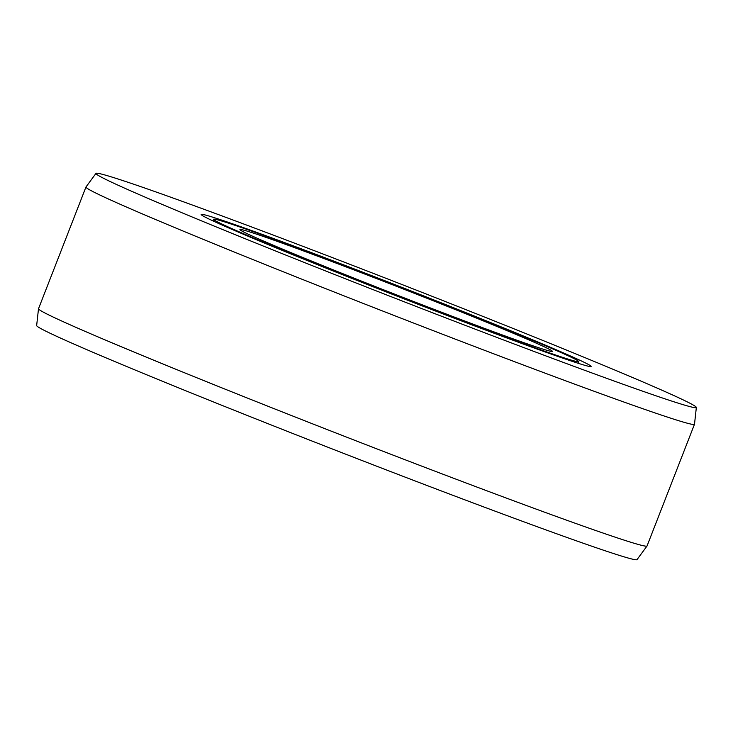 <?xml version="1.0" encoding="UTF-8"?>
<svg xmlns="http://www.w3.org/2000/svg" width="733" height="733" viewBox="0 0 733 733"><rect width="100%" height="100%" fill="white"/><g stroke="black" fill="none" stroke-linecap="round" stroke-linejoin="round"><path stroke-width="1.1" d="M578.713 361.635A195.94 4.645 21.3 0 1 449.586 316.042A195.94 4.645 -158.7 0 1 213.587 219.277A195.94 4.645 -158.7 0 1 342.714 264.86A195.94 4.645 21.3 0 1 578.713 361.635L578.071 363.256M441.871 312.35A167.665 3.977 -158.7 0 1 239.929 229.576A167.665 3.977 -158.7 0 1 350.429 268.562A167.665 3.977 21.3 0 1 552.343 351.382A167.665 3.977 21.3 0 1 441.871 312.35M38.501 308.758A326.57 7.751 -158.7 0 0 431.838 469.99A326.57 7.751 21.3 0 0 647.019 546.012L637.014 559.627A322.199 7.642 21.3 0 1 424.719 484.623A322.199 7.642 -158.7 0 1 36.65 325.553L38.501 308.758A326.57 7.751 -158.7 0 1 38.519 308.712L85.953 187.034A326.57 7.751 -158.7 0 1 85.981 186.988L95.986 173.373A322.199 7.642 -158.7 0 1 308.281 248.377A322.199 7.642 21.3 0 1 696.35 407.447L694.499 424.242A326.57 7.751 21.3 0 1 694.481 424.288A326.57 7.751 21.3 0 1 479.281 348.312A326.57 7.751 -158.7 0 1 85.953 187.034M647.019 546.012A326.57 7.751 21.3 0 0 647.047 545.966L694.481 424.288M696.35 407.447A322.199 7.642 21.3 0 1 484.018 332.535A322.199 7.642 -158.7 0 1 95.986 173.373M453.214 317.783A209.272 4.966 -158.7 0 1 201.172 214.439A209.272 4.966 -158.7 0 1 339.077 263.12A209.272 4.966 21.3 0 1 591.119 366.473A209.272 4.966 21.3 0 1 453.214 317.783M213.587 219.277L212.955 220.899"/></g></svg>
